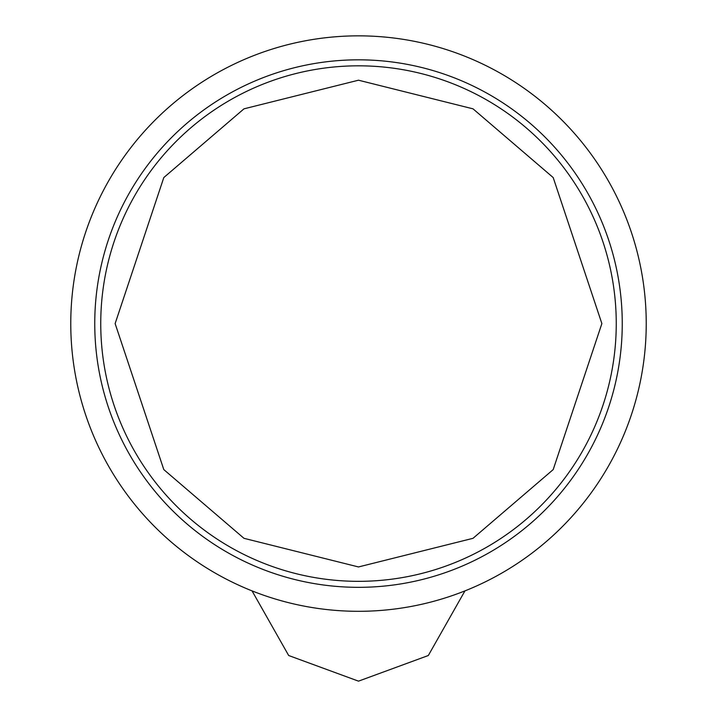 <?xml version="1.0" encoding="UTF-8"?>
<svg xmlns="http://www.w3.org/2000/svg" width="717" height="717" viewBox="0 0 717 717"><rect width="100%" height="100%" fill="white"/><g stroke="black" fill="none" stroke-linecap="round" stroke-linejoin="round"><path stroke-width="1.08" d="M70.768 323.582A287.732 287.732 0 0 1 358.5 35.85A287.732 287.732 0 0 1 646.232 323.582A287.732 287.732 0 0 1 358.5 611.305A287.732 287.732 0 0 1 70.768 323.582M94.752 323.582A263.748 263.748 0 0 1 358.5 59.825A263.748 263.748 0 0 1 622.248 323.582A263.748 263.748 0 0 1 358.5 587.331A263.748 263.748 0 0 1 94.752 323.582M100.747 323.582A257.753 257.753 0 0 1 358.5 65.821A257.753 257.753 0 0 1 616.253 323.582A257.753 257.753 0 0 1 358.5 581.335A257.753 257.753 0 0 1 100.747 323.582A257.753 257.753 0 0 0 358.5 581.335A257.753 257.753 0 0 0 616.253 323.582M115.132 323.582L163.808 177.556L243.977 108.841L358.5 80.205L473.023 108.841L553.192 177.556L601.868 323.582L553.192 469.599L473.023 538.315L358.5 566.95L243.977 538.315L163.808 469.599L115.132 323.582M252.052 590.898L288.682 655.517L358.5 681.15L428.318 655.517L464.948 590.898"/></g></svg>
